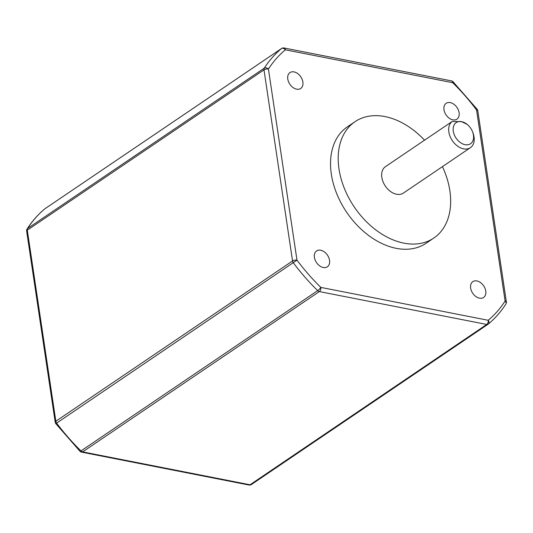 <?xml version="1.0" encoding="UTF-8"?>
<svg xmlns="http://www.w3.org/2000/svg" width="533" height="533" viewBox="0 0 533 533"><rect width="100%" height="100%" fill="white"/><g stroke="black" fill="none" stroke-linecap="round" stroke-linejoin="round"><path stroke-width="0.8" d="M287.773 79.051A9.581 6.609 55.9 0 0 292.97 87.492A9.581 6.609 55.9 0 0 300.705 88.471A9.581 6.609 55.9 0 0 302.891 82.022A9.581 6.609 55.9 0 0 297.687 73.574A9.581 6.609 55.9 0 0 289.959 72.601A9.581 6.609 55.9 0 0 287.773 79.051M314.423 257.386A9.581 6.609 55.9 0 0 319.62 265.834A9.581 6.609 55.9 0 0 327.355 266.806A9.581 6.609 55.9 0 0 329.541 260.357A9.581 6.609 55.9 0 0 324.344 251.909A9.581 6.609 55.9 0 0 316.609 250.936A9.581 6.609 55.9 0 0 314.423 257.386M470.639 288.08A9.581 6.609 55.9 0 0 475.842 296.521A9.581 6.609 55.9 0 0 483.571 297.494A9.581 6.609 55.9 0 0 485.763 291.051A9.581 6.609 55.9 0 0 480.559 282.603A9.581 6.609 55.9 0 0 472.831 281.631A9.581 6.609 55.9 0 0 470.639 288.08M443.989 109.738A9.581 6.609 55.9 0 0 449.192 118.186A9.581 6.609 55.9 0 0 456.921 119.159A9.581 6.609 55.9 0 0 459.106 112.71A9.581 6.609 55.9 0 0 453.909 104.268A9.581 6.609 55.9 0 0 446.174 103.295A9.581 6.609 55.9 0 0 443.989 109.738M472.498 131.691L472.871 132.624A15.97 11.013 -124.1 0 1 474.05 136.941A15.97 11.013 -124.1 0 1 470.406 147.688A15.97 11.013 -124.1 0 1 457.521 146.062A15.97 11.013 -124.1 0 1 448.853 131.991A15.97 11.013 -124.1 0 1 452.171 121.477L461.645 121.664A12.779 8.808 55.9 0 0 453.29 131.191A12.779 8.808 55.9 0 0 465.089 144.676A12.779 8.808 55.9 0 0 473.444 135.149A12.779 8.808 55.9 0 0 472.498 131.691A12.779 8.808 55.9 0 0 468.127 125.235A12.779 8.808 55.9 0 0 461.645 121.664L467.294 124.449A15.97 11.013 -124.1 0 1 467.401 124.549L468.127 125.235M470.406 147.688L403.381 193.086A15.97 11.013 -124.1 0 1 390.496 191.46A15.97 11.013 -124.1 0 1 381.828 177.389A15.97 11.013 -124.1 0 1 385.472 166.636L396.958 158.854A15.97 11.013 55.9 0 0 396.639 159.087L452.171 121.477M397.298 158.641A15.97 11.013 55.9 0 0 396.958 158.854M424.548 140.186A70.263 48.456 55.9 0 0 355.025 121.684A70.263 48.456 55.9 0 0 338.995 168.968A70.263 48.456 55.9 0 0 377.124 230.896A70.263 48.456 55.9 0 0 433.829 238.038A70.263 48.456 55.9 0 0 449.859 190.754A70.263 48.456 55.9 0 0 442.45 166.622M355.025 121.684L347.363 126.867A70.263 48.456 55.9 0 0 331.333 174.158A70.263 48.456 55.9 0 0 369.462 236.086A70.263 48.456 55.9 0 0 426.167 243.228L433.829 238.038M27.123 228.937A3.191 3.191 0 0 0 26.65 231.142A3.191 1.319 171.5 0 1 27.29 230.169A3.191 2.205 55.9 0 1 27.576 228.477A3.191 2.219 -147.2 0 0 27.123 228.937C32.067 221.275 37.91 214.612 44.652 208.969L44.652 208.969A3.191 2.305 50.1 0 1 44.785 208.863A172.472 118.939 55.9 0 0 27.576 228.477L264.275 68.171A172.472 118.939 -124.1 0 1 281.491 48.556A3.191 2.305 50.1 0 1 285.315 49.809A169.274 116.734 55.9 0 0 268.425 69.063A3.191 2.219 -147.2 0 0 264.275 68.171A3.191 2.205 55.9 0 0 263.988 69.863L27.29 230.169L55.845 421.257L292.55 260.95L263.988 69.863A3.191 1.319 171.5 0 1 268.425 69.063L296.981 260.144L55.812 423.668L79.977 451.284A3.191 3.191 0 0 0 81.596 452.137L248.984 485.023A3.191 3.191 0 0 0 251.389 484.537A3.191 2.205 55.9 0 0 251.509 484.444M44.525 209.089A3.191 2.305 50.1 0 1 44.652 208.969A3.191 3.191 0 0 1 44.912 208.769A3.191 2.205 55.9 0 0 44.785 208.863L281.491 48.556A3.191 2.205 55.9 0 1 281.611 48.463L44.912 208.769A3.191 2.205 55.9 0 1 45.045 208.689M26.65 231.142L55.205 422.223A3.191 1.319 171.5 0 1 55.845 421.257A3.191 2.205 55.9 0 0 56.671 423.169A172.472 118.939 55.9 0 0 80.969 450.938A3.191 0.653 134.4 0 1 79.977 451.284M284.016 47.977L451.404 80.863A3.191 3.191 0 0 1 453.023 81.716A3.191 0.653 134.4 0 1 452.704 82.695L285.315 49.809A3.191 1.899 101.1 0 0 284.016 47.977A3.191 3.191 0 0 0 281.611 48.463M81.596 452.137A3.191 1.899 101.1 0 0 82.642 451.884A3.191 2.205 55.9 0 1 80.969 450.938L317.668 290.632A3.191 2.205 55.9 0 0 319.34 291.578A3.191 1.899 101.1 0 0 320.826 287.4A3.191 0.653 134.4 0 1 317.668 290.632A172.472 118.939 -124.1 0 1 293.37 262.862A3.191 2.205 55.9 0 1 292.55 260.95A3.191 1.319 171.5 0 1 296.981 260.144A169.274 116.734 55.9 0 0 320.826 287.4L488.215 320.286A3.191 2.305 50.1 0 1 488.348 324.031L488.348 324.031A3.191 2.305 50.1 0 1 488.215 324.137A3.191 2.205 55.9 0 1 488.088 324.231L251.389 484.537A3.191 2.205 55.9 0 1 250.03 484.77L486.729 324.457L319.34 291.578L82.642 451.884L250.03 484.77A3.191 1.899 101.1 0 1 248.984 485.023M453.023 81.716L477.188 109.332L476.549 109.951A169.274 116.734 55.9 0 0 452.704 82.695A3.191 1.899 101.1 0 0 451.404 80.863M477.795 110.777L506.35 301.858A3.191 1.319 171.5 0 0 505.104 301.038A169.274 116.734 55.9 0 1 488.215 320.286A3.191 1.899 101.1 0 1 486.729 324.457A3.191 2.205 55.9 0 0 488.088 324.231A3.191 3.191 0 0 0 488.348 324.031C495.09 318.388 500.933 311.725 505.877 304.063A3.191 2.219 -147.2 0 0 505.104 301.038L476.549 109.951A3.191 1.319 171.5 0 1 477.795 110.777A3.191 3.191 0 0 0 477.188 109.332M55.205 422.223A3.191 3.191 0 0 0 55.812 423.668M505.877 304.063A3.191 3.191 0 0 0 506.35 301.858"/></g></svg>
